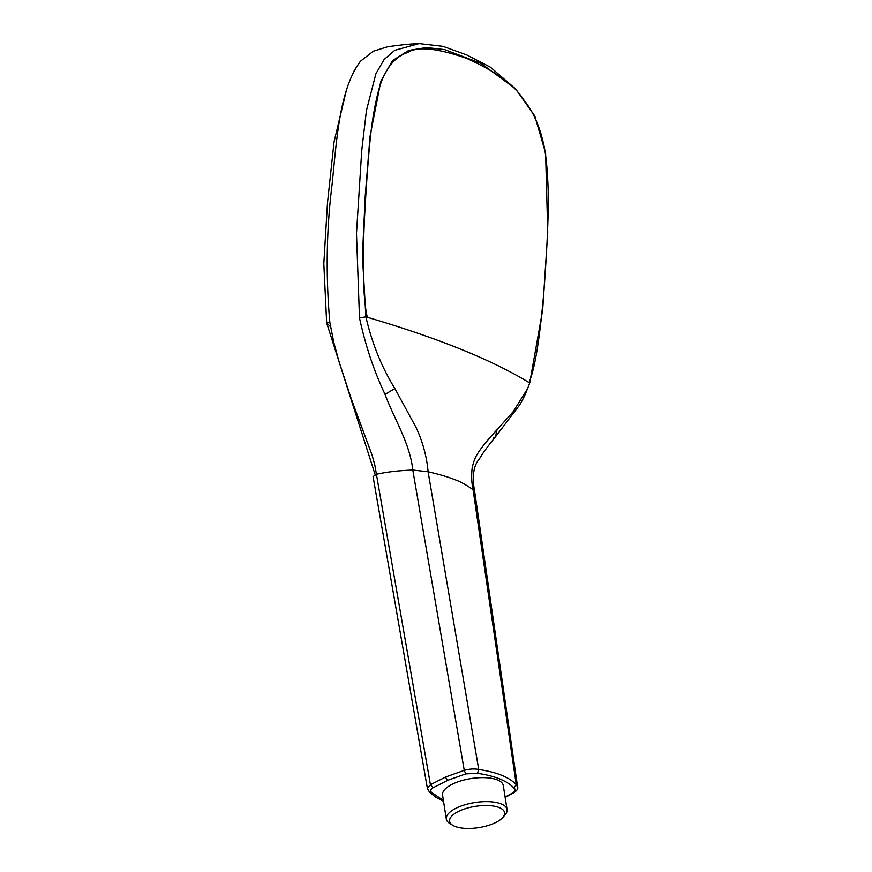 <?xml version="1.0" encoding="UTF-8"?>
<svg xmlns="http://www.w3.org/2000/svg" width="872" height="872" viewBox="0 0 872 872"><rect width="100%" height="100%" fill="white"/><g stroke="black" fill="none" stroke-linecap="round" stroke-linejoin="round"><path stroke-width="1.31" d="M445.745 776.952L464.242 770.368L412.805 470.052C398.439 470.597 386.296 472.014 376.377 474.314L373.074 476.635L427.389 788.473L430.419 784.724L445.745 776.952A2.932 1.472 67 0 0 447.87 780.255L433.068 787.776C430.299 789.563 429.918 791.187 431.934 792.626L443.401 800.529M505.095 797.084L512.758 792.866C515.494 791.078 515.875 789.465 513.902 788.016C507.155 780.811 495.024 775.917 477.485 773.311L465.757 773.9L447.87 780.255M460.754 810.382A27.817 10.769 171.1 0 0 452.862 825.359A27.817 10.769 171.1 0 0 493.432 823.571A27.817 10.769 171.1 0 0 502.73 817.544A27.817 10.769 171.1 0 0 493.846 806.12A27.817 10.769 171.1 0 0 460.754 810.382M452.862 825.359L449.887 823.571A30.738 11.903 -8.9 0 1 446.3 819.07A30.738 11.903 -8.9 0 1 458.618 807.025A30.738 11.903 -8.9 0 1 489.563 801.706A30.738 11.903 -8.9 0 1 507.046 809.554A30.738 11.903 -8.9 0 1 505.008 814.939L502.73 817.544M507.046 809.554L503.286 785.552A30.738 11.903 171.1 0 0 485.813 777.704A30.738 11.903 171.1 0 0 454.868 783.023A30.738 11.903 171.1 0 0 442.551 795.068L446.3 819.07M528.977 382.536L527.604 381.696C490.707 359.46 438.126 338.238 369.848 318.018L367.297 317.266C363.21 299.913 362.283 266.658 364.529 217.51C367.014 171.991 369.684 139.618 372.529 120.369C375.919 98.972 379.625 84.355 383.636 76.529C389.599 63.743 397.599 55.743 407.616 52.516C417.372 46.118 437.057 48.069 466.673 58.38C495.579 71.351 514.426 84.955 523.211 99.179C532.203 110.101 538.743 123.966 542.82 140.784C545.719 151.488 547.507 168.318 548.183 191.273C548.673 212.387 547.278 245.283 544.019 289.962C539.855 338.554 534.841 369.412 528.977 382.536L529.707 382.982L542.657 309.996L547.725 232.366L545.6 153.145L534.798 116.009L515.614 88.933L480.973 63.351L444.644 49.606L426.43 47.557L408.706 50.434L392.476 60.615L380.846 81.172L370.044 136.359L365.259 195.633L362.425 255.769L365.891 316.852L359.504 317.931C365.379 345.268 373.881 370.753 385.043 394.373C393.893 418.429 410.025 443.368 412.805 470.052L428.098 471.785C426.79 456.765 422.822 442.06 416.184 427.672L394.885 388.552C381.663 367.156 371.995 343.263 365.891 316.852L367.297 317.266M465.757 773.9L464.242 770.368C469.507 768.886 474.335 768.592 478.728 769.496L428.098 471.785C439.063 474.281 448.186 476.984 455.489 479.905C461.582 481.954 471.338 488.157 473.104 489.955C471.665 483.284 471.316 476.243 472.068 468.82C473.191 462.345 475.251 456.972 478.227 452.721C483.121 445.145 490.598 436.709 496.975 429.765L513.052 411.846L527.604 388.64L529.707 382.993M493.323 438.082L495.514 436.73L496.975 429.765L495.525 436.73L493.323 438.082M474.706 491.841L473.104 489.955L516.246 784.647L517.597 786.947L474.706 491.808M375.265 475.033L326.684 323.011L329.867 322.52C325.681 275.552 326.422 229.467 332.112 184.275C336.668 140.665 339.339 89.173 360.485 61.193L354.174 70.578M326.684 323.011L330.543 326.782L326.684 323.011L323.817 263.704L327.49 202.914L334.063 141.896L346.533 89.642M360.485 61.193L373.39 51.186L387.669 46.772C401.142 44.843 411.649 43.785 419.203 43.6L394.776 50.314L384.105 59.503L375.897 73.782L366.447 110.493L361.727 150.703L356.485 233.489L359.504 317.931M329.867 322.52L333.9 342.892L339.175 362.043L351.231 398.766L372.028 454.955L374.753 464.678L430.419 784.724L433.068 787.776M443.521 801.303L435.695 797.204L429.351 791.939L427.389 788.473M515.614 88.933L490.435 67.199L466.902 55.012L442.998 46.347L419.203 43.6M477.485 773.311L478.728 769.496C496.789 772.156 509.303 777.214 516.246 784.647L513.902 788.016M385.043 394.373L394.885 388.552M512.758 792.866L513.87 792.703C517.042 790.566 518.284 788.648 517.597 786.947M429.351 791.939L431.934 792.626M527.604 388.64C526.023 391.931 526.197 393.555 519.832 404.717L495.525 436.73C484.832 450.017 482.696 453.495 479.251 459.086C473.376 465.822 471.883 476.919 474.782 492.353M505.15 797.455L513.87 792.703"/></g></svg>
